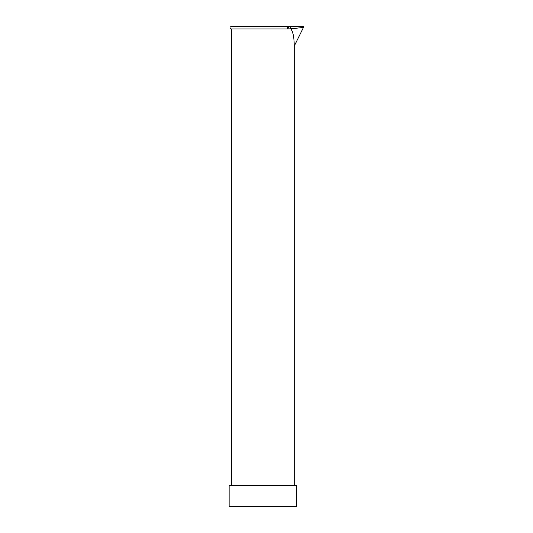 <?xml version="1.0" encoding="UTF-8"?>
<svg xmlns="http://www.w3.org/2000/svg" width="533" height="533" viewBox="0 0 533 533"><rect width="100%" height="100%" fill="white"/><g stroke="black" fill="none" stroke-linecap="round" stroke-linejoin="round"><path stroke-width="0.8" d="M296.621 485.523L229.137 485.523L229.137 506.35L296.621 506.35L296.621 485.523M288.08 26.65L231.169 26.65C229.65 26.936 229.65 27.703 231.169 28.935L231.555 28.935L231.555 485.523M294.223 485.523L294.223 46.151L303.47 27.443L290.858 28.809C293.077 31.913 294.203 37.696 294.223 46.151M231.169 26.65L286.934 26.65A1.146 0.866 90 0 1 286.934 28.935L290.858 28.809M286.934 26.65L303.863 26.65L303.47 27.443M290.112 28.735L290.352 27.156L289.599 26.65L301.258 26.65M286.934 28.935L231.169 28.935M287.307 28.935C288.686 28.176 288.686 27.416 287.307 26.65"/></g></svg>
